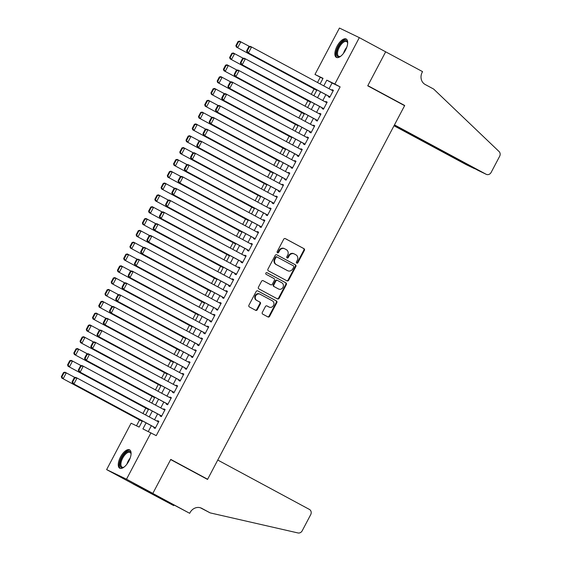 <?xml version="1.0" encoding="UTF-8"?>
<svg xmlns="http://www.w3.org/2000/svg" width="561" height="561" viewBox="0 0 561 561"><rect width="100%" height="100%" fill="white"/><g stroke="black" fill="none" stroke-linecap="round" stroke-linejoin="round"><path stroke-width="0.84" d="M296.741 263.123A0.919 0.82 115.7 0 0 297.891 262.702L304.392 250.374A1.311 1.171 115.7 0 0 303.971 248.656L285.36 238.628A1.311 1.171 115.7 0 0 283.712 239.231L277.211 251.559A0.919 0.82 115.7 0 0 278.656 252.345L279.497 250.746A4.2 3.759 115.7 0 1 284.63 248.747A4.2 3.759 115.7 0 1 284.764 248.818L286.32 249.652A4.2 3.759 115.7 0 1 287.667 255.143L286.825 256.742A0.919 0.82 115.7 0 0 288.277 257.52L289.118 255.928A4.2 3.759 115.7 0 1 294.245 253.93A4.2 3.759 115.7 0 1 294.385 253.993L295.935 254.827A4.2 3.759 115.7 0 1 297.281 260.325L296.439 261.924A0.919 0.82 115.7 0 0 296.741 263.123M296.524 262.955A0.919 0.82 115.7 0 0 297.351 262.443L303.852 250.115A1.311 1.171 115.7 0 0 303.431 248.397L285.135 238.537M277.295 252.59A0.919 0.82 115.7 0 0 278.123 252.085L278.964 250.487L279.497 250.746M286.909 257.772A0.919 0.82 115.7 0 0 287.737 257.261L288.578 255.669L289.118 255.928M120.482 457.019A10.428 4.649 118.3 0 1 129.619 449.859A10.428 4.649 118.3 0 1 128.862 461.058A10.428 4.649 118.3 0 1 119.731 468.218A10.428 4.649 118.3 0 1 120.482 457.019M337.084 46.191A10.428 4.649 118.3 0 1 346.221 39.032A10.428 4.649 118.3 0 1 345.471 50.231A10.428 4.649 118.3 0 1 336.334 57.39A10.428 4.649 118.3 0 1 337.084 46.191M262.317 312.414A1.311 1.171 115.7 0 0 262.737 314.132L267.962 316.944A1.311 1.171 115.7 0 0 269.61 316.341L276.825 302.652A1.311 1.171 115.7 0 0 276.405 300.934L257.794 290.907A1.311 1.171 115.7 0 0 256.146 291.51L248.93 305.205A1.311 1.171 115.7 0 0 249.35 306.923L255.655 310.317A1.311 1.171 115.7 0 0 257.303 309.714L260.395 303.852A1.311 1.171 115.7 0 0 259.974 302.141L256.847 300.451A3.513 3.142 115.7 0 1 255.683 295.92A3.513 3.142 115.7 0 1 260.002 294.188A3.513 3.142 115.7 0 1 260.115 294.245L272.373 300.843A3.513 3.142 115.7 0 1 273.53 305.373A3.513 3.142 115.7 0 1 269.21 307.112A3.513 3.142 115.7 0 1 269.098 307.049L267.057 305.955A1.311 1.171 115.7 0 0 265.409 306.558L262.317 312.414M322.912 78.575L314.973 74.452L339.44 28.05L359.32 37.636L385.652 51.822L367.736 85.812L404.6 105.671L207.633 479.255L170.761 459.396L152.844 493.385L126.506 479.199L106.632 469.613L131.099 423.211L139.156 427.096L142.424 420.897M359.32 37.636L334.854 84.038L326.797 80.153L323.774 85.882M146.098 422.875L142.915 428.913L156.239 435.638L340.12 86.878L334.854 84.038M150.972 432.797L126.506 479.199M286.994 280.858A1.311 1.171 115.7 0 0 288.635 280.255L295.857 266.559A1.311 1.171 115.7 0 0 295.437 264.841L276.825 254.82A1.311 1.171 115.7 0 0 275.178 255.423L267.955 269.112A1.311 1.171 115.7 0 0 268.382 270.83L286.994 280.858M286.341 284.602L279.126 298.298A1.311 1.171 115.7 0 1 277.478 298.901L258.866 288.873A1.311 1.171 115.7 0 1 258.446 287.155L261.531 281.299A1.311 1.171 115.7 0 1 263.179 280.696L270.725 284.764A1.311 1.171 115.7 0 0 272.373 284.161L274.42 280.269A1.311 1.171 115.7 0 0 273.999 278.551L266.138 274.322A0.919 0.82 115.7 0 1 267.001 272.695L285.921 282.884A1.311 1.171 115.7 0 1 286.341 284.602L285.801 284.343L278.586 298.038L279.126 298.298M328.648 96.169L328.339 96.765L329.679 97.411L333.423 90.314L332.077 89.669L331.796 90.202M322.414 107.993L322.105 108.582L323.452 109.234L327.189 102.137L325.843 101.492L325.562 102.025M316.187 119.816L315.871 120.405L317.217 121.057L320.955 113.96L319.609 113.315L319.328 113.848M309.953 131.639L309.637 132.228L310.983 132.88L314.721 125.783L313.382 125.138L313.101 125.671M303.718 143.462L303.403 144.051L304.749 144.696L308.487 137.606L307.148 136.961L306.867 137.487M297.484 155.285L297.169 155.874L298.515 156.519L302.253 149.429L300.913 148.777L300.633 149.31M291.25 167.108L290.942 167.697L292.281 168.342L296.019 161.252L294.679 160.6L294.399 161.133M285.016 178.931L284.708 179.52L286.047 180.165L289.792 173.076L288.445 172.423L288.165 172.956M278.782 190.747L278.473 191.343L279.813 191.988L283.557 184.899L282.211 184.246L281.931 184.779M272.548 202.57L272.239 203.166L273.586 203.811L277.323 196.715L275.977 196.07L275.696 196.602M266.321 214.393L266.005 214.989L267.352 215.634L271.089 208.538L269.743 207.893L269.462 208.426M260.087 226.216L259.771 226.805L261.117 227.457L264.855 220.361L263.516 219.716L263.235 220.249M253.853 238.039L253.537 238.628L254.883 239.281L258.621 232.184L257.282 231.539L257.001 232.072M247.618 249.862L247.303 250.451L248.649 251.104L252.387 244.007L251.048 243.362L250.767 243.895M241.384 261.685L241.076 262.275L242.415 262.92L246.153 255.83L244.813 255.185L244.533 255.711M235.15 273.509L234.842 274.098L236.181 274.743L239.926 267.653L238.579 267.001L238.299 267.534M228.916 285.332L228.608 285.921L229.947 286.566L233.692 279.476L232.345 278.824L232.065 279.357M222.682 297.155L222.373 297.744L223.72 298.389L227.457 291.299L226.111 290.647L225.831 291.18M216.455 308.971L216.139 309.567L217.486 310.212L221.223 303.122L219.877 302.47L219.596 303.003M210.221 320.794L209.905 321.39L211.252 322.035L214.989 314.938L213.65 314.293L213.369 314.826M203.987 332.617L203.671 333.213L205.017 333.858L208.755 326.761L207.416 326.116L207.135 326.649M197.752 344.44L197.444 345.029L198.783 345.681L202.521 338.585L201.182 337.939L200.901 338.472M191.518 356.263L191.21 356.852L192.549 357.504L196.287 350.408L194.948 349.762L194.667 350.295M185.284 368.086L184.976 368.675L186.315 369.327L190.06 362.231L188.713 361.586L188.433 362.118M179.05 379.909L178.742 380.498L180.081 381.143L183.826 374.054L182.479 373.409L182.199 373.935M172.816 391.732L172.508 392.321L173.854 392.966L177.592 385.877L176.245 385.225L175.965 385.758M166.589 403.555L166.273 404.144L167.62 404.79L171.357 397.7L170.011 397.048L169.731 397.581M160.355 415.371L160.039 415.967L161.386 416.613L165.123 409.523L163.784 408.871L163.503 409.404M340.12 86.878L332.063 82.986L329.041 88.715M325.892 94.69L322.806 100.538M319.665 106.513L316.579 112.361M313.431 118.329L310.345 124.184M307.197 130.152L304.111 136.007M300.962 141.975L297.877 147.831M294.728 153.798L291.643 159.654M288.494 165.621L285.409 171.477M282.26 177.444L279.175 183.293M276.026 189.267L272.941 195.116M269.799 201.09L266.713 206.939M263.565 212.914L260.479 218.762M257.331 224.73L254.245 230.585M251.097 236.553L248.011 242.408M244.862 248.376L241.777 254.231M238.628 260.199L235.543 266.054M232.394 272.022L229.309 277.877M226.16 283.845L223.075 289.693M219.933 295.668L216.848 301.516M213.699 307.491L210.613 313.34M207.465 319.314L204.379 325.163M201.231 331.137L198.145 336.986M194.997 342.953L191.911 348.809M188.762 354.776L185.677 360.632M182.528 366.599L179.443 372.455M176.294 378.423L173.209 384.278M170.067 390.246L166.982 396.101M163.833 402.069L160.748 407.917M157.599 413.892L154.513 419.74M151.365 425.715L148.307 431.514M154.121 427.194L153.805 427.791L155.152 428.436L158.889 421.339L157.55 420.694L157.269 421.227M320.24 77.292L317.498 82.495M314.097 88.94L311.264 94.318M307.87 100.763L305.03 106.141M301.636 112.586L298.796 117.964M295.402 124.409L292.562 129.787M289.167 136.232L286.334 141.61M282.933 148.055L280.1 153.434M276.699 159.878L273.866 165.257M270.465 171.694L267.632 177.08M264.231 183.517L261.398 188.896M258.004 195.34L255.164 200.719M251.77 207.163L248.93 212.542M245.536 218.986L242.696 224.365M239.302 230.809L236.469 236.188M233.067 242.633L230.234 248.011M226.833 254.456L224 259.834M220.599 266.279L217.766 271.657M214.372 278.102L211.532 283.48M208.138 289.918L205.298 295.303M201.904 301.741L199.064 307.119M195.67 313.564L192.83 318.943M189.436 325.387L186.603 330.766M183.202 337.21L180.369 342.589M176.967 349.033L174.134 354.412M170.733 360.856L167.9 366.235M164.506 372.679L161.666 378.058M158.272 384.502L155.432 389.881M152.038 396.325L149.198 401.704M145.804 408.142L142.964 413.52M139.57 419.965L136.491 425.813M203.608 477.313L207.633 479.255M152.844 493.385L132.964 483.799L106.632 469.613M320.1 83.898L323.038 78.337L314.973 74.452M145.572 414.93L148.658 409.074M151.807 403.107L154.892 397.251M158.041 391.283L161.126 385.428M164.275 379.46L167.36 373.605M170.502 367.637L173.587 361.782M176.736 355.814L179.822 349.966M182.97 343.991L186.056 338.143M189.204 332.168L192.29 326.32M195.438 320.345L198.524 314.497M201.672 308.522L204.758 302.674M207.907 296.706L210.992 290.85M214.141 284.883L217.226 279.027M220.368 273.06L223.453 267.204M226.602 261.237L229.687 255.381M232.836 249.414L235.922 243.558M239.07 237.591L242.156 231.742M245.304 225.767L248.39 219.919M251.538 213.944L254.624 208.096M257.772 202.121L260.858 196.273M264.007 190.305L267.092 184.45M270.234 178.482L273.319 172.627M276.468 166.659L279.553 160.804M282.702 154.836L285.787 148.981M288.936 143.013L292.022 137.157M295.17 131.19L298.256 125.341M301.404 119.367L304.49 113.518M307.638 107.544L310.724 101.695M313.872 95.721L316.951 89.872M320.626 91.85L317.54 97.705M314.391 103.673L311.306 109.521M308.164 115.496L305.079 121.344M301.93 127.319L298.845 133.167M295.696 139.142L292.611 144.99M289.462 150.958L286.376 156.814M283.228 162.781L280.142 168.637M276.994 174.604L273.908 180.46M270.76 186.427L267.674 192.283M264.526 198.25L261.44 204.106M258.298 210.073L255.213 215.929M252.064 221.897L248.979 227.745M245.83 233.72L242.745 239.568M239.596 245.543L236.511 251.391M233.362 257.366L230.276 263.214M227.128 269.182L224.042 275.037M220.894 281.005L217.808 286.86M214.66 292.828L211.574 298.683M208.433 304.651L205.347 310.506M202.198 316.474L199.113 322.33M195.964 328.297L192.879 334.146M189.73 340.12L186.645 345.969M183.496 351.943L180.411 357.792M177.262 363.766L174.176 369.615M171.028 375.59L167.942 381.438M164.801 387.406L161.715 393.261M158.567 399.229L155.481 405.084M152.333 411.052L149.247 416.907M332.063 82.986L326.797 80.153M332.077 89.669L333.388 90.377M325.843 101.492L327.154 102.2M319.609 113.315L320.927 114.023M313.382 125.138L314.693 125.839M307.148 136.961L308.459 137.662M300.913 148.777L302.225 149.485M294.679 160.6L295.991 161.309M288.445 172.423L289.757 173.132M282.211 184.246L283.522 184.955M275.977 196.07L277.288 196.778M269.743 207.893L271.061 208.601M263.516 219.716L264.827 220.424M257.282 231.539L258.593 232.247M251.048 243.362L252.359 244.063M244.813 255.185L246.125 255.886M238.579 267.001L239.891 267.709M232.345 278.824L233.656 279.532M226.111 290.647L227.422 291.355M219.877 302.47L221.195 303.178M213.65 314.293L214.961 315.002M207.416 326.116L208.727 326.825M201.182 337.939L202.493 338.648M194.948 349.762L196.259 350.471M188.713 361.586L190.025 362.287M182.479 373.409L183.791 374.11M176.245 385.225L177.556 385.933M170.011 397.048L171.329 397.756M163.784 408.871L165.095 409.579M157.55 420.694L158.861 421.402M293.845 253.733A4.2 3.759 115.7 0 0 293.712 253.67A4.2 3.759 115.7 0 0 288.578 255.669M284.231 248.558A4.2 3.759 115.7 0 0 284.097 248.488A4.2 3.759 115.7 0 0 278.964 250.487M286.671 280.689A1.311 1.171 115.7 0 0 288.102 279.995L295.317 266.3A1.311 1.171 115.7 0 0 294.897 264.582L276.601 254.729M293.733 267.057A0.919 0.82 115.7 0 0 293.438 265.858L277.106 257.057A0.919 0.82 115.7 0 0 275.949 257.478L275.065 259.161A4.2 3.759 115.7 0 0 276.412 264.652L287.583 270.668A4.2 3.759 115.7 0 0 287.716 270.739A4.2 3.759 115.7 0 0 292.849 268.74L293.733 267.057M277.043 257.022L276.566 256.798A0.919 0.82 115.7 0 0 275.416 257.219L275.949 257.478M287.316 270.542A4.2 3.759 115.7 0 1 287.176 270.479A4.2 3.759 115.7 0 1 287.043 270.409L275.879 264.399A4.2 3.759 115.7 0 1 274.525 258.901L275.416 257.219M277.162 298.733A1.311 1.171 115.7 0 0 278.586 298.038M262.955 280.605L270.192 284.504A1.311 1.171 115.7 0 0 270.276 284.539M266.812 272.625L285.921 282.884M278.558 288.978A3.513 3.142 115.7 0 0 278.67 289.034A3.513 3.142 115.7 0 0 282.996 287.302A3.513 3.142 115.7 0 0 281.832 282.772L277.513 280.444A1.311 1.171 115.7 0 0 275.872 281.047L273.817 284.939A1.311 1.171 115.7 0 0 274.245 286.657L278.025 288.719A3.513 3.142 115.7 0 0 278.137 288.775A3.513 3.142 115.7 0 0 278.249 288.831M277.429 280.402L276.98 280.184A1.311 1.171 115.7 0 0 275.332 280.788L275.872 281.047M278.025 288.719L273.705 286.398A1.311 1.171 115.7 0 1 273.284 284.679L275.332 280.788M285.801 284.343A1.311 1.171 115.7 0 0 285.381 282.632M268.789 306.902A3.513 3.142 115.7 0 1 268.67 306.853A3.513 3.142 115.7 0 1 268.558 306.797L266.833 305.864M259.582 293.985A3.513 3.142 115.7 0 0 259.47 293.929A3.513 3.142 115.7 0 0 255.143 295.661A3.513 3.142 115.7 0 0 256.307 300.191L256.847 300.451M255.339 310.149A1.311 1.171 115.7 0 0 256.77 309.455L259.855 303.592A1.311 1.171 115.7 0 0 259.434 301.881L256.307 300.191M267.646 316.776A1.311 1.171 115.7 0 0 269.07 316.081L276.293 302.393A1.311 1.171 115.7 0 0 275.872 300.675L257.576 290.815M238.053 41.5L235.872 45.637L236.412 45.897L238.593 41.759L238.053 41.5L239.491 41.156L249.554 46.5M316.734 90.286L236.37 47.068L316.706 90.342M238.593 41.759L240.83 41.809L237.717 47.72L236.412 45.897M235.872 45.637L236.37 47.068M329.994 96.822L247.12 52.25L329.959 96.878M248.804 46.682L250.234 46.339L251.58 46.984L248.46 52.895L247.156 51.079L249.336 46.942L248.804 46.682L246.616 50.82L247.156 51.079M333.108 90.91L251.58 46.984L249.336 46.942M247.12 52.25L246.616 50.82M340.723 56.219A9.025 4.025 118.3 0 1 340.176 56.507A9.025 4.025 118.3 0 1 336.873 51.142A9.025 4.025 118.3 0 1 342.582 41.745A9.025 4.025 118.3 0 1 347.596 42.727A9.025 4.025 118.3 0 1 347.666 43.344M347.645 43.106A8.352 3.724 -61.7 0 0 346.607 41.591A8.352 3.724 -61.7 0 0 341.74 43.8A8.352 3.724 -61.7 0 0 337.792 51.24A8.352 3.724 -61.7 0 0 338.683 56.303A8.352 3.724 -61.7 0 0 340.52 56.338M346.726 39.41A10.357 4.621 -61.7 0 0 336.102 51.507A10.357 4.621 -61.7 0 0 336.923 57.601M124.121 467.047A9.025 4.025 118.3 0 1 123.567 467.327A9.025 4.025 118.3 0 1 120.271 461.969A9.025 4.025 118.3 0 1 125.973 452.573A9.025 4.025 118.3 0 1 130.994 453.554A9.025 4.025 118.3 0 1 131.057 454.172M131.043 453.933A8.352 3.724 -61.7 0 0 130.005 452.418A8.352 3.724 -61.7 0 0 125.131 454.62A8.352 3.724 -61.7 0 0 121.19 462.068A8.352 3.724 -61.7 0 0 122.081 467.131A8.352 3.724 -61.7 0 0 123.918 467.166M130.124 450.238A10.357 4.621 -61.7 0 0 119.493 462.334A10.357 4.621 -61.7 0 0 120.32 468.428M394.011 125.755L466.24 164.668L474.361 168.37M394.201 125.405L474.396 168.602L466.366 164.731A4.011 3.59 -64.3 0 1 466.24 164.668M385.688 51.759L367.827 85.63L404.698 105.496L394.474 124.886L486.121 174.254A4.011 3.59 115.7 0 0 486.247 174.317A4.011 3.59 115.7 0 0 491.148 172.409L499.655 156.267A4.011 3.59 115.7 0 0 499.066 151.533L433.646 89.059L425.224 84.522A9.355 8.373 -64.3 0 1 422.209 72.271L422.552 71.626L384.341 51.114M404.698 105.496L400.666 103.554M394.285 125.236L478.084 170.376L486.121 174.254M475.251 168.854L474.396 168.602M217.759 460.048L309.406 509.416A4.011 3.59 115.7 0 1 310.696 514.661L302.19 530.804A4.011 3.59 115.7 0 1 297.968 532.95L210.186 512.894L201.764 508.35A9.355 8.373 115.7 0 0 201.462 508.196A9.355 8.373 115.7 0 0 190.025 512.656L189.681 513.308L152.809 493.442L170.67 459.571L207.542 479.438L217.759 460.048M210.186 512.894L200.396 507.782M152.809 493.442L132.936 483.863L173.7 505.601L151.035 493.161M189.681 513.308L158.167 496.597L150.958 493.301M173.7 505.601L173.98 505.068M231.819 53.323L229.638 57.46L230.178 57.72L232.359 53.583L231.819 53.323L233.257 52.979L243.32 58.323M310.499 102.109L230.136 58.891L310.471 102.165M232.359 53.583L234.596 53.632L231.483 59.536L230.178 57.72M229.638 57.46L230.136 58.891M225.592 65.146L223.404 69.284L223.944 69.543L226.125 65.406L225.592 65.146L227.023 64.803L237.086 70.146M304.272 113.932L223.909 70.714L304.237 113.988M226.125 65.406L228.369 65.448L225.249 71.359L223.944 69.543M223.404 69.284L223.909 70.714M219.358 76.969L217.177 81.107L217.71 81.366L219.891 77.229L219.358 76.969L220.789 76.626L230.852 81.969M298.038 125.755L217.675 82.537L298.003 125.811M219.891 77.229L222.135 77.271L219.014 83.182L217.71 81.366M217.177 81.107L217.675 82.537M213.124 88.792L210.943 92.93L211.476 93.189L213.657 89.052L213.124 88.792L214.554 88.449L224.617 93.792M291.804 137.571L211.441 94.36L291.769 137.634M213.657 89.052L215.901 89.094L212.78 95.005L211.476 93.189M210.943 92.93L211.441 94.36M323.76 108.638L240.886 64.073L323.732 108.701M242.569 58.505L244 58.162L245.346 58.807L242.226 64.718L240.921 62.902L243.102 58.765L242.569 58.505L240.389 62.643L240.921 62.902M326.874 102.733L245.346 58.807L243.102 58.765M240.886 64.073L240.389 62.643M317.526 120.461L234.652 75.896L317.498 120.524M236.335 70.328L237.766 69.985L239.112 70.63L235.992 76.541L234.687 74.725L236.868 70.588L236.335 70.328L234.154 74.466L234.687 74.725M320.647 114.549L239.112 70.63L236.868 70.588M234.652 75.896L234.154 74.466M311.292 132.284L228.418 87.719L311.264 132.347M230.101 82.151L231.532 81.808L232.878 82.453L229.765 88.365L228.453 86.548L230.641 82.411L230.101 82.151L227.92 86.289L228.453 86.548M314.412 126.372L232.878 82.453L230.641 82.411M228.418 87.719L227.92 86.289M305.058 144.107L222.184 99.542L305.03 144.17M223.867 93.975L225.305 93.631L226.644 94.276L223.53 100.188L222.226 98.371L224.407 94.234L223.867 93.975L221.686 98.112L222.226 98.371M308.178 138.195L226.644 94.276L224.407 94.234M222.184 99.542L221.686 98.112M206.89 100.615L204.709 104.753L205.242 105.012L207.43 100.875L206.89 100.615L208.32 100.272L218.383 105.615M285.57 149.394L205.207 106.183L285.542 149.457M207.43 100.875L209.667 100.917L206.553 106.828L205.242 105.012M204.709 104.753L205.207 106.183M298.824 155.93L215.95 111.366L298.796 155.993M217.633 105.798L219.071 105.454L220.41 106.099L217.296 112.011L215.992 110.194L218.173 106.05L217.633 105.798L215.452 109.935L215.992 110.194M301.944 150.018L220.41 106.099L218.173 106.05M215.95 111.366L215.452 109.935M200.656 112.438L198.475 116.576L199.015 116.835L201.196 112.698L200.656 112.438L202.093 112.095L212.149 117.438M279.336 161.217L198.973 118.006L279.308 161.28M201.196 112.698L203.433 112.74L200.319 118.651L199.015 116.835M198.475 116.576L198.973 118.006M292.597 167.753L209.716 123.182L292.562 167.809M211.399 117.614L212.836 117.27L214.176 117.922L211.062 123.834L209.758 122.01L211.939 117.873L211.399 117.614L209.218 121.751L209.758 122.01M295.71 161.841L214.176 117.922L211.939 117.873M209.716 123.182L209.218 121.751M194.422 124.261L192.241 128.399L192.781 128.658L194.962 124.514L194.422 124.261L195.859 123.918L205.922 129.261M273.102 173.04L192.739 129.829L273.074 173.104M194.962 124.514L197.199 124.563L194.085 130.475L192.781 128.658M192.241 128.399L192.739 129.829M286.362 179.576L203.489 135.005L286.327 179.632M205.165 129.437L206.602 129.093L207.942 129.745L204.828 135.657L203.524 133.834L205.705 129.696L205.165 129.437L202.984 133.574L203.524 133.834M289.476 173.665L207.942 129.745L205.705 129.696M203.489 135.005L202.984 133.574M188.187 136.078L186.007 140.215L186.547 140.474L188.727 136.337L188.187 136.078L189.625 135.734L199.688 141.084M266.868 184.864L186.504 141.645L266.84 184.92M188.727 136.337L190.964 136.386L187.851 142.298L186.547 140.474M186.007 140.215L186.504 141.645M280.128 191.399L197.255 146.828L280.093 191.455M198.938 141.26L200.368 140.916L201.715 141.568L198.594 147.48L197.29 145.657L199.471 141.519L198.938 141.26L196.75 145.397L197.29 145.657M283.242 185.488L201.715 141.568L199.471 141.519M197.255 146.828L196.75 145.397M181.953 147.901L179.772 152.038L180.312 152.297L182.493 148.16L181.953 147.901L183.391 147.557L193.454 152.901M260.641 196.687L180.277 153.469L260.606 196.743M182.493 148.16L184.73 148.209L181.617 154.121L180.312 152.297M179.772 152.038L180.277 153.469M273.894 203.222L191.02 158.651L273.866 203.278M192.704 153.083L194.134 152.739L195.48 153.391L192.36 159.296L191.056 157.48L193.236 153.342L192.704 153.083L190.523 157.22L191.056 157.48M277.008 197.311L195.48 153.391L193.236 153.342M191.02 158.651L190.523 157.22M175.726 159.724L173.538 163.861L174.078 164.121L176.259 159.983L175.726 159.724L177.157 159.38L187.22 164.724M254.406 208.51L174.043 165.292L254.371 208.566M176.259 159.983L178.503 160.032L175.383 165.944L174.078 164.121M173.538 163.861L174.043 165.292M267.66 215.045L184.786 170.474L267.632 215.101M186.469 164.906L187.9 164.562L189.246 165.207L186.126 171.119L184.821 169.303L187.002 165.165L186.469 164.906L184.289 169.043L184.821 169.303M270.781 209.134L189.246 165.207L187.002 165.165M184.786 170.474L184.289 169.043M169.492 171.547L167.311 175.684L167.844 175.944L170.025 171.806L169.492 171.547L170.923 171.203L180.986 176.547M248.172 220.333L167.809 177.115L248.137 220.389M170.025 171.806L172.269 171.855L169.149 177.76L167.844 175.944M167.311 175.684L167.809 177.115M261.426 226.861L178.552 182.297L261.398 226.925M180.235 176.729L181.666 176.385L183.012 177.031L179.899 182.942L178.587 181.126L180.775 176.988L180.235 176.729L178.054 180.866L178.587 181.126M264.547 220.957L183.012 177.031L180.775 176.988M178.552 182.297L178.054 180.866M163.258 183.37L161.077 187.507L161.61 187.767L163.791 183.629L163.258 183.37L164.689 183.026L174.751 188.37M241.938 232.156L161.575 188.938L241.903 232.212M163.791 183.629L166.035 183.671L162.914 189.583L161.61 187.767M161.077 187.507L161.575 188.938M255.192 238.684L172.318 194.12L255.164 238.748M174.001 188.552L175.439 188.208L176.778 188.854L173.665 194.765L172.36 192.949L174.541 188.812L174.001 188.552L171.82 192.689L172.36 192.949M258.312 232.773L176.778 188.854L174.541 188.812M172.318 194.12L171.82 192.689M157.024 195.193L154.843 199.33L155.376 199.59L157.564 195.452L157.024 195.193L158.454 194.849L168.517 200.193M235.704 243.979L155.341 200.761L235.676 244.035M157.564 195.452L159.801 195.494L156.687 201.406L155.376 199.59M154.843 199.33L155.341 200.761M248.958 250.508L166.084 205.943L248.93 250.571M167.767 200.375L169.205 200.032L170.544 200.677L167.43 206.588L166.126 204.772L168.307 200.635L167.767 200.375L165.586 204.513L166.126 204.772M252.078 244.596L170.544 200.677L168.307 200.635M166.084 205.943L165.586 204.513M150.79 207.016L148.609 211.153L149.149 211.413L151.33 207.275L150.79 207.016L152.227 206.672L162.283 212.016M229.47 255.795L149.107 212.584L229.442 255.858M151.33 207.275L153.567 207.318L150.453 213.229L149.149 211.413M148.609 211.153L149.107 212.584M242.731 262.331L159.85 217.766L242.696 262.394M161.533 212.198L162.971 211.855L164.31 212.5L161.196 218.411L159.892 216.595L162.073 212.458L161.533 212.198L159.352 216.336L159.892 216.595M245.844 256.419L164.31 212.5L162.073 212.458M159.85 217.766L159.352 216.336M144.556 218.839L142.375 222.976L142.915 223.236L145.096 219.099L144.556 218.839L145.993 218.495L156.056 223.839M223.236 267.618L142.873 224.407L223.208 267.681M145.096 219.099L147.333 219.141L144.219 225.052L142.915 223.236M142.375 222.976L142.873 224.407M236.497 274.154L153.623 229.582L236.462 274.217M155.299 224.014L156.736 223.678L158.076 224.323L154.962 230.234L153.658 228.418L155.839 224.274L155.299 224.014L153.118 228.159L153.658 228.418M239.61 268.242L158.076 224.323L155.839 224.274M153.623 229.582L153.118 228.159M138.322 230.662L136.141 234.8L136.681 235.059L138.862 230.922L138.322 230.662L139.759 230.319L149.822 235.662M217.002 279.441L136.639 236.23L216.974 279.504M138.862 230.922L141.099 230.964L137.985 236.875L136.681 235.059M136.141 234.8L136.639 236.23M230.262 285.977L147.389 241.405L230.227 286.033M149.072 235.837L150.502 235.494L151.849 236.146L148.728 242.057L147.424 240.234L149.605 236.097L149.072 235.837L146.884 239.975L147.424 240.234M233.376 280.065L151.849 236.146L149.605 236.097M147.389 241.405L146.884 239.975M132.087 242.485L129.907 246.623L130.447 246.882L132.627 242.738L132.087 242.485L133.525 242.142L143.588 247.485M210.775 291.264L130.411 248.053L210.74 291.327M132.627 242.738L134.864 242.787L131.751 248.698L130.447 246.882M129.907 246.623L130.411 248.053M224.028 297.8L141.155 253.228L224 297.856M142.838 247.66L144.268 247.317L145.615 247.969L142.494 253.881L141.19 252.057L143.371 247.92L142.838 247.66L140.657 251.798L141.19 252.057M227.142 291.888L145.615 247.969L143.371 247.92M141.155 253.228L140.657 251.798M125.86 254.301L123.672 258.439L124.212 258.698L126.393 254.561L125.86 254.301L127.291 253.958L137.354 259.308M204.541 303.087L124.177 259.869L204.506 303.143M126.393 254.561L128.637 254.61L125.517 260.521L124.212 258.698M123.672 258.439L124.177 259.869M217.794 309.623L134.921 265.051L217.766 309.679M136.604 259.484L138.034 259.14L139.38 259.792L136.26 265.704L134.956 263.88L137.136 259.743L136.604 259.484L134.423 263.621L134.956 263.88M220.915 303.711L139.38 259.792L137.136 259.743M134.921 265.051L134.423 263.621M119.626 266.124L117.445 270.262L117.978 270.521L120.159 266.384L119.626 266.124L121.057 265.781L131.12 271.124M198.306 314.91L117.943 271.692L198.271 314.966M120.159 266.384L122.403 266.433L119.283 272.344L117.978 270.521M117.445 270.262L117.943 271.692M211.56 321.446L128.686 276.875L211.532 321.502M130.369 271.307L131.8 270.963L133.146 271.608L130.033 277.52L128.721 275.703L130.909 271.566L130.369 271.307L128.189 275.444L128.721 275.703M214.681 315.534L133.146 271.608L130.909 271.566M128.686 276.875L128.189 275.444M113.392 277.947L111.211 282.085L111.744 282.344L113.925 278.207L113.392 277.947L114.823 277.604L124.886 282.947M192.072 326.733L111.709 283.515L192.037 326.79M113.925 278.207L116.169 278.256L113.049 284.168L111.744 282.344M111.211 282.085L111.709 283.515M205.326 333.269L122.452 288.698L205.298 333.325M124.135 283.13L125.573 282.786L126.912 283.431L123.799 289.343L122.494 287.527L124.675 283.389L124.135 283.13L121.954 287.267L122.494 287.527M208.447 327.358L126.912 283.431L124.675 283.389M122.452 288.698L121.954 287.267M107.158 289.771L104.977 293.908L105.51 294.167L107.698 290.03L107.158 289.771L108.589 289.427L118.651 294.77M185.838 338.556L105.475 295.338L185.81 338.613M107.698 290.03L109.935 290.072L106.821 295.984L105.51 294.167M104.977 293.908L105.475 295.338M199.092 345.085L116.218 300.521L199.064 345.148M117.901 294.953L119.339 294.609L120.678 295.254L117.565 301.166L116.26 299.35L118.441 295.212L117.901 294.953L115.72 299.09L116.26 299.35M202.212 339.181L120.678 295.254L118.441 295.212M116.218 300.521L115.72 299.09M100.924 301.594L98.743 305.731L99.283 305.99L101.464 301.853L100.924 301.594L102.361 301.25L112.417 306.594M179.604 350.38L99.241 307.162L179.576 350.436M101.464 301.853L103.701 301.895L100.587 307.807L99.283 305.99M98.743 305.731L99.241 307.162M192.865 356.908L109.984 312.344L192.83 356.971M111.667 306.776L113.105 306.432L114.444 307.077L111.33 312.989L110.026 311.173L112.207 307.035L111.667 306.776L109.486 310.913L110.026 311.173M195.978 350.997L114.444 307.077L112.207 307.035M109.984 312.344L109.486 310.913M94.69 313.417L92.509 317.554L93.049 317.814L95.23 313.676L94.69 313.417L96.127 313.073L106.19 318.417M173.37 362.203L93.007 318.985L173.342 362.259M95.23 313.676L97.467 313.718L94.353 319.63L93.049 317.814M92.509 317.554L93.007 318.985M186.631 368.731L103.757 324.167L186.596 368.794M105.433 318.599L106.871 318.255L108.217 318.9L105.096 324.812L103.792 322.996L105.973 318.858L105.433 318.599L103.252 322.736L103.792 322.996M189.744 362.82L108.217 318.9L105.973 318.858M103.757 324.167L103.252 322.736M88.456 325.24L86.275 329.377L86.815 329.637L88.996 325.499L88.456 325.24L89.893 324.896L99.956 330.24M167.136 374.019L86.773 330.808L167.108 374.082M88.996 325.499L91.233 325.541L88.119 331.453L86.815 329.637M86.275 329.377L86.773 330.808M180.397 380.554L97.523 335.99L180.362 380.617M99.206 330.422L100.636 330.078L101.983 330.724L98.862 336.635L97.558 334.819L99.739 330.681L99.206 330.422L97.025 334.559L97.558 334.819M183.51 374.643L101.983 330.724L99.739 330.681M97.523 335.99L97.025 334.559M82.222 337.063L80.041 341.2L80.581 341.46L82.762 337.322L82.222 337.063L83.659 336.719L93.722 342.063M160.909 385.842L80.546 342.631L160.874 385.905M82.762 337.322L85.006 337.364L81.885 343.276L80.581 341.46M80.041 341.2L80.546 342.631M75.994 348.886L73.814 353.023L74.347 353.283L76.527 349.145L75.994 348.886L77.425 348.542L87.488 353.886M154.675 397.665L74.311 354.454L154.64 397.728M76.527 349.145L78.771 349.187L75.651 355.099L74.347 353.283M73.814 353.023L74.311 354.454M69.76 360.702L67.579 364.846L68.112 365.099L70.293 360.961L69.76 360.702L71.191 360.365L81.254 365.709M148.441 409.488L68.077 366.27L148.406 409.551M70.293 360.961L72.537 361.011L69.417 366.922L68.112 365.099M67.579 364.846L68.077 366.27M174.162 392.377L91.289 347.806L174.134 392.434M92.972 342.238L94.402 341.901L95.749 342.547L92.628 348.458L91.324 346.635L93.505 342.498L92.972 342.238L90.791 346.382L91.324 346.635M177.276 386.466L95.749 342.547L93.505 342.498M91.289 347.806L90.791 346.382M167.928 404.201L85.055 359.629L167.9 404.257M86.738 354.061L88.168 353.718L89.515 354.37L86.394 360.281L85.09 358.458L87.271 354.321L86.738 354.061L84.557 358.199L85.09 358.458M171.049 398.289L89.515 354.37L87.271 354.321M85.055 359.629L84.557 358.199M161.694 416.024L78.821 371.452L161.666 416.08M80.504 365.884L81.934 365.541L83.28 366.193L80.167 372.104L78.863 370.281L81.043 366.144L80.504 365.884L78.323 370.022L78.863 370.281M164.815 410.112L83.28 366.193L81.043 366.144M78.821 371.452L78.323 370.022M63.526 372.525L61.345 376.662L61.878 376.922L64.059 372.785L63.526 372.525L64.957 372.181L75.02 377.532M142.206 421.311L61.843 378.093L142.171 421.367M64.059 372.785L66.303 372.834L63.183 378.745L61.878 376.922M61.345 376.662L61.843 378.093M155.46 427.847L72.586 383.275L155.432 427.903M74.269 377.707L75.707 377.364L77.046 378.016L73.933 383.927L72.628 382.104L74.809 377.967L74.269 377.707L72.088 381.845L72.628 382.104M158.581 421.935L77.046 378.016L74.809 377.967M72.586 383.275L72.088 381.845M297.351 262.443L297.891 262.702M278.123 252.085L278.656 252.345M287.737 257.261L288.277 257.52M303.431 248.397L303.971 248.656M303.852 250.115L304.392 250.374M294.897 264.582L295.437 264.841M295.317 266.3L295.857 266.559M288.102 279.995L288.635 280.255M274.525 258.901L275.065 259.161M275.879 264.399L276.412 264.652M287.043 270.409L287.583 270.668M270.192 284.504L270.725 284.764M273.284 284.679L273.817 284.939M273.705 286.398L274.245 286.657M268.558 306.797L269.098 307.049M259.434 301.881L259.974 302.141M259.855 303.592L260.395 303.852M256.77 309.455L257.303 309.714M275.872 300.675L276.405 300.934M276.293 302.393L276.825 302.652M269.07 316.081L269.61 316.341M343.521 53.302A8.352 3.724 118.3 0 1 346.768 47.285M126.919 464.129A8.352 3.724 118.3 0 1 130.159 458.113M201.154 508.063L201.764 508.35M293.712 253.67L294.245 253.93M284.097 248.488L284.63 248.747M276.538 256.777L277.071 257.036M287.176 270.479L287.716 270.739M270.234 284.525L270.767 284.785M278.137 288.775L278.67 289.034M276.938 280.163L277.471 280.423M268.67 306.853L269.21 307.112M259.47 293.929L260.002 294.188M486.247 174.317L478.217 170.446"/></g></svg>
